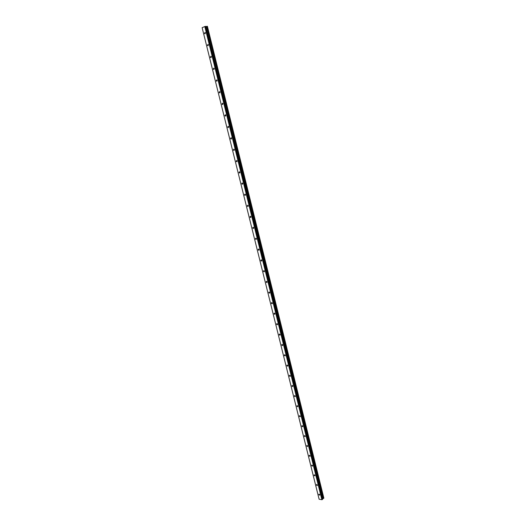 <?xml version="1.0" encoding="UTF-8"?>
<svg xmlns="http://www.w3.org/2000/svg" width="526" height="526" viewBox="0 0 526 526"><rect width="100%" height="100%" fill="white"/><g stroke="black" fill="none" stroke-linecap="round" stroke-linejoin="round"><path stroke-width="0.79" d="M318.815 494.578L319.552 495.222L319.788 494.742L319.045 494.092L318.815 494.578M204.476 33.289L204.811 33.776L205.416 32.895L205.081 32.415L204.476 33.289M207.435 45.236L207.777 45.723L208.381 44.855L208.04 44.368L207.435 45.236M210.38 57.11L210.729 57.604L211.327 56.749L210.972 56.256L210.38 57.11M213.306 68.926L213.661 69.425L214.253 68.577L213.898 68.084L213.306 68.926M216.219 80.675L216.58 81.175L217.166 80.346L216.804 79.847L216.219 80.675M219.118 92.366L219.487 92.872L220.065 92.05L219.697 91.544L219.118 92.366M221.998 103.99L222.38 104.503L222.952 103.688L222.57 103.181L221.998 103.99M224.865 115.556L225.253 116.068L225.818 115.266L225.43 114.753L224.865 115.556M227.719 127.062L228.113 127.575L228.672 126.786L228.271 126.273L227.719 127.062M230.552 138.502L230.953 139.022L231.506 138.246L231.105 137.72L230.552 138.502M233.373 149.884L233.787 150.41L234.326 149.64L233.919 149.114L233.373 149.884M236.181 161.206L236.601 161.738L237.134 160.976L236.713 160.45L236.181 161.206M238.975 172.469L239.402 173.008L239.928 172.258L239.501 171.719L238.975 172.469M241.75 183.673L242.19 184.212L242.71 183.475L242.269 182.936L241.75 183.673M244.511 194.824L244.958 195.363L245.471 194.633L245.024 194.094L244.511 194.824M247.259 205.909L247.72 206.455L248.219 205.738L247.766 205.193L247.259 205.909M249.995 216.942L250.461 217.494L250.955 216.784L250.488 216.232L249.995 216.942M252.717 227.916L253.19 228.468L253.677 227.771L253.197 227.212L252.717 227.916M255.419 238.83L255.906 239.389L256.386 238.699L255.899 238.14L255.419 238.83M258.115 249.692L258.608 250.258L259.075 249.574L258.582 249.008L258.115 249.692M260.791 260.495L261.297 261.067L261.757 260.39L261.251 259.824L260.791 260.495M263.454 271.245L263.973 271.817L264.42 271.153L263.901 270.581L263.454 271.245M266.11 281.943L266.636 282.521L267.07 281.864L266.544 281.285L266.11 281.943M268.747 292.581L269.286 293.166L269.713 292.515L269.174 291.937L268.747 292.581M271.37 303.167L271.916 303.752L272.337 303.114L271.784 302.529L271.37 303.167M273.98 313.7L274.539 314.292L274.947 313.66L274.388 313.075L273.98 313.7M276.577 324.18L277.149 324.772L277.544 324.154L276.978 323.562L276.577 324.18M279.161 334.608L279.74 335.207L280.128 334.595L279.549 333.997L279.161 334.608M281.732 344.984L282.324 345.582L282.705 344.984L282.114 344.379L281.732 344.984M284.29 355.306L284.895 355.911L285.263 355.313L284.658 354.715L284.29 355.306M286.841 365.577L287.452 366.188L287.807 365.596L287.196 364.991L286.841 365.577M289.372 375.801L289.997 376.406L290.339 375.827L289.721 375.222L289.372 375.801M291.891 385.966L292.528 386.584L292.864 386.012L292.232 385.394L291.891 385.966M294.402 396.085L295.047 396.703L295.369 396.144L294.724 395.526L294.402 396.085M296.894 406.151L297.552 406.776L297.867 406.223L297.216 405.599L296.894 406.151M299.379 416.171L300.044 416.796L300.353 416.25L299.688 415.625L299.379 416.171M301.852 426.139L302.522 426.77L302.825 426.231L302.148 425.606L301.852 426.139M304.311 436.061L304.995 436.692L305.284 436.159L304.6 435.535L304.311 436.061M306.757 445.936L307.454 446.567L307.73 446.048L307.033 445.41L306.757 445.936M309.189 455.759L309.893 456.39L310.162 455.878L309.459 455.246L309.189 455.759M311.616 465.53L312.326 466.174L312.589 465.668L311.872 465.03L311.616 465.53M314.029 475.261L314.752 475.898L315.002 475.405L314.278 474.761L314.029 475.261M316.422 484.939L317.158 485.583L317.402 485.097L316.665 484.453L316.422 484.939M204.798 26.524L321.873 499.7L319.111 499.22L202.129 27.661L205.232 26.418L322.26 499.595L322.734 499.181L205.87 26.385L205.232 26.418M322.635 498.779L323.871 498.181L207.402 26.3L205.916 26.55M321.873 499.7L322.26 499.595M202.129 27.661L319.111 499.22M323.687 498.346L207.159 26.313M323.319 498.497L206.718 26.399M204.811 33.776L205.193 33.749M207.777 45.723L208.165 45.69M210.729 57.604L211.123 57.564M213.661 69.425L214.062 69.373M216.58 81.175L216.988 81.122M219.487 92.872L219.894 92.806M222.38 104.503L222.787 104.431M225.253 116.068L225.667 115.99M228.113 127.575L228.527 127.489M230.953 139.022L231.374 138.93M233.787 150.41L234.201 150.311M236.601 161.738L237.022 161.627M239.402 173.008L239.823 172.89M242.19 184.212L242.604 184.087M244.958 195.363L245.379 195.231M247.72 206.455L248.134 206.317M250.461 217.494L250.876 217.35M253.19 228.468L253.604 228.317M255.906 239.389L256.32 239.231M258.608 250.258L259.016 250.093M261.297 261.067L261.698 260.896M263.973 271.817L264.368 271.646M266.636 282.521L267.03 282.337M269.286 293.166L269.667 292.975M271.916 303.752L272.297 303.568M274.539 314.292L274.914 314.094M277.149 324.772L277.518 324.575M279.74 335.207L280.102 335.003M282.324 345.582L282.679 345.378M284.895 355.911L285.243 355.707M287.452 366.188L287.788 365.978M289.997 376.406L290.326 376.202"/></g></svg>
